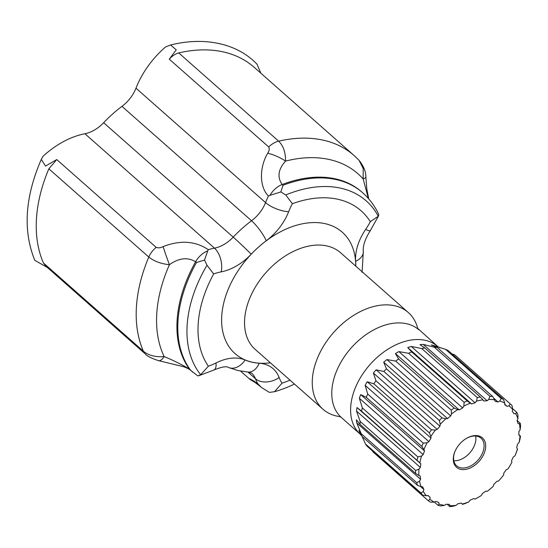 <?xml version="1.0" encoding="UTF-8"?>
<svg xmlns="http://www.w3.org/2000/svg" width="548" height="548" viewBox="0 0 548 548"><rect width="100%" height="100%" fill="white"/><g stroke="black" fill="none" stroke-linecap="round" stroke-linejoin="round"><path stroke-width="0.82" d="M56.752 159.564L156.18 247.36A17.557 11.659 131.4 0 0 148.803 257.06L48.847 168.805L56.752 159.564L45.518 166.071L41.271 159.427L43.093 156.242A73.857 49.032 -48.6 0 1 84.913 133.746A29.263 19.427 131.4 0 0 103.627 122.711A98.606 65.465 -48.6 0 1 121.971 106.353A29.263 19.427 131.4 0 0 134.137 92.18A29.263 19.427 131.4 0 0 135.979 88.18A73.857 49.032 -48.6 0 1 165.489 47.018L170.551 44.97L176.244 49.827L169.27 59.157C172.168 55.992 175.319 53.916 178.716 52.916A146.302 97.133 131.4 0 1 254.224 67.342L354.172 155.598A146.302 97.133 131.4 0 0 278.665 141.172C283.316 145.768 285.611 152.406 285.556 161.098C278.172 169.318 277.041 177.12 282.172 184.505L283.028 185.265L280.843 191.951L285.761 194.944A120.327 79.892 -48.6 0 1 341.226 188.3A120.327 79.892 -48.6 0 1 378.291 216.261L370.311 221.687A109.504 72.699 131.4 0 0 292.344 203.726A56.3 37.38 131.4 0 0 288.666 211.679A46.82 31.085 -48.6 0 1 266.246 240.75A81.049 53.814 131.4 0 0 251.176 254.204A46.82 31.085 -48.6 0 1 221.221 271.856A56.3 37.38 131.4 0 0 213.665 273.932L206.98 265.239L204.52 260.053L196.465 262.513L195.602 261.752C187.621 256.957 178.895 257.95 169.421 264.732C160.893 263.773 154.022 261.211 148.803 257.06A146.302 97.133 131.4 0 0 143.391 351.22C148.549 355.453 155.468 357.241 164.147 356.584C172.976 360.173 181.402 364.338 189.437 369.064A17.557 11.659 131.4 0 0 190.581 370.325L197.862 375.914L200.691 374.743A120.327 79.892 131.4 0 1 206.98 265.239M156.18 247.36C158.228 248.176 160.55 247.922 163.133 246.579C180.299 239.935 195.348 240.962 208.288 249.676L207.754 250.861A17.557 11.659 131.4 0 0 195.602 261.752A124.067 82.371 131.4 0 0 189.437 369.064L192.766 372.25M145.446 354.063L45.669 265.965L43.436 262.965L143.391 351.22A17.557 11.659 131.4 0 0 145.446 354.063L145.446 354.063C147.09 356.145 151.474 358.344 158.591 360.666L158.591 360.666A17.557 6.131 104.1 0 0 164.147 356.584A135.185 89.756 131.4 0 1 169.421 264.732A17.557 0.76 70.4 0 1 163.133 246.579M260.848 73.192L257.074 64.294C238.442 44.47 206.678 36.086 170.551 44.97M417.768 328.533A64.486 42.812 131.4 0 0 408.329 312.552A64.486 42.812 131.4 0 0 394.937 305.811A64.486 42.812 131.4 0 0 326.69 341.288A64.486 42.812 131.4 0 0 322.964 409.233A64.486 42.812 131.4 0 0 336.356 415.98A64.486 42.812 131.4 0 0 339.993 416.617M454.977 451.429A18.433 12.234 131.4 0 0 456.642 465.827A18.433 12.234 131.4 0 0 460.464 467.752A18.433 12.234 131.4 0 0 479.973 457.614A18.433 12.234 131.4 0 0 481.034 438.195A18.433 12.234 131.4 0 0 477.212 436.263A18.433 12.234 131.4 0 0 466.547 438.325M478.377 435.852A19.584 13.001 131.4 0 0 466.793 438.181A19.584 13.001 131.4 0 0 454.867 451.696A19.584 13.001 131.4 0 0 460.587 469.307A19.584 13.001 131.4 0 0 483.048 455.703A19.584 13.001 131.4 0 0 478.377 435.852M494.632 399.814L492.666 396.478L437.133 347.446L431.283 344.966A59.663 39.614 -48.6 0 1 432.762 345.274A59.663 39.614 -48.6 0 1 434.215 345.644L445.593 349.391L501.125 398.43L499.81 401.006L498.029 401.985A59.663 39.614 131.4 0 0 495.097 401.314L494.632 399.814A61.191 40.627 131.4 0 0 488.761 399.41L487.104 400.759A59.663 39.614 131.4 0 0 483.788 401.006L482.904 399.841A61.191 40.627 131.4 0 0 476.5 401.15L475.068 402.794A59.663 39.614 131.4 0 0 471.575 403.945L470.328 403.184A61.191 40.627 131.4 0 0 463.8 406.13L462.683 407.952A59.663 39.614 131.4 0 0 459.231 409.931L457.703 409.63A61.191 40.627 131.4 0 0 451.456 414.021L450.73 415.911A59.663 39.614 131.4 0 0 447.538 418.604L445.819 418.775A61.191 40.627 131.4 0 0 440.243 424.337L439.948 426.18A59.663 39.614 131.4 0 0 437.215 429.406L435.42 430.043A61.191 40.627 131.4 0 0 430.872 436.427L431.029 438.105A59.663 39.614 131.4 0 0 428.926 441.667L427.159 442.729A61.191 40.627 131.4 0 0 423.926 449.538L424.522 450.942A59.663 39.614 131.4 0 0 423.186 454.614L421.556 456.032A61.191 40.627 131.4 0 0 419.837 462.834L420.843 463.875A59.663 39.614 131.4 0 0 420.35 467.437L418.973 469.115A61.191 40.627 131.4 0 0 418.871 475.486L420.213 476.102A59.663 39.614 131.4 0 0 420.604 479.322L419.556 481.165A61.191 40.627 131.4 0 0 421.083 486.699L422.686 486.857A59.663 39.614 131.4 0 0 423.926 489.528L423.282 491.419A61.191 40.627 131.4 0 0 426.344 495.769L428.098 495.447A59.663 39.614 131.4 0 0 429.995 497.303A59.663 39.614 131.4 0 0 430.118 497.406L429.906 499.228A61.191 40.627 131.4 0 0 434.311 502.126L436.112 501.352A59.663 39.614 131.4 0 0 438.777 502.475L439.017 504.105A61.191 40.627 131.4 0 0 444.483 505.366L446.216 504.187A59.663 39.614 131.4 0 0 449.367 504.407L450.045 505.749A61.191 40.627 131.4 0 0 456.231 505.29L457.792 503.783A59.663 39.614 131.4 0 0 461.224 503.085L462.293 504.05A61.191 40.627 131.4 0 0 468.814 501.906L470.095 500.16A59.663 39.614 131.4 0 0 473.595 498.584L474.993 499.118A61.191 40.627 131.4 0 0 477.883 497.557A61.191 40.627 131.4 0 0 481.432 495.419L482.363 493.549A59.663 39.614 131.4 0 0 485.713 491.193L487.35 491.261A61.191 40.627 131.4 0 0 493.303 486.24L493.817 484.364A59.663 39.614 131.4 0 0 496.803 481.377L498.577 480.973A61.191 40.627 131.4 0 0 503.68 474.952L503.749 473.177A59.663 39.614 131.4 0 0 506.188 469.752L507.982 468.903A61.191 40.627 131.4 0 0 511.907 462.252L511.524 460.697A59.663 39.614 131.4 0 0 513.257 457.053L514.969 455.806A61.191 40.627 131.4 0 0 515.161 455.347A61.191 40.627 131.4 0 0 517.463 448.942L516.661 447.709A59.663 39.614 131.4 0 0 517.579 444.065L519.093 442.503A61.191 40.627 131.4 0 0 520.011 435.865L518.826 435.03A59.663 39.614 131.4 0 0 518.881 431.612L520.107 429.838A61.191 40.627 131.4 0 0 519.381 423.837L517.901 423.446A59.663 39.614 131.4 0 0 517.079 420.48L517.935 418.597A61.191 40.627 131.4 0 0 515.62 413.617L513.928 413.699A59.663 39.614 131.4 0 0 512.284 411.363L512.716 409.493A61.191 40.627 131.4 0 0 508.955 405.842L507.16 406.39A59.663 39.614 131.4 0 0 504.797 404.842L504.783 403.102A61.191 40.627 131.4 0 0 499.81 401.006M437.133 347.446A63.493 42.155 131.4 0 0 434.359 347.254L489.898 396.293L488.761 399.41M482.904 399.841L480.322 396.999L424.789 347.959L419.974 344.658A59.663 39.614 -48.6 0 1 423.289 344.418L434.359 347.254M424.789 347.959A63.493 42.155 131.4 0 0 421.768 348.583L477.308 397.615L476.5 401.15M470.328 403.184L467.218 400.937L411.685 351.898L407.76 347.596A59.663 39.614 -48.6 0 1 411.253 346.446L421.768 348.583M411.685 351.898A63.493 42.155 131.4 0 0 408.603 353.289L464.142 402.321L463.8 406.13M457.703 409.63L454.176 408.048L398.636 359.009L395.416 353.59A59.663 39.614 -48.6 0 1 398.869 351.604L408.603 353.289M398.636 359.009A63.493 42.155 131.4 0 0 395.697 361.084L451.23 410.116L451.456 414.021M445.819 418.775L442.01 417.884L386.477 368.845L383.723 362.255A59.663 39.614 -48.6 0 1 386.915 359.57L395.697 361.084M386.477 368.845A63.493 42.155 131.4 0 0 383.847 371.469L439.386 420.508L440.243 424.337M435.42 430.043L431.495 429.831L375.955 380.792L373.4 373.065A59.663 39.614 -48.6 0 1 376.134 369.832L383.847 371.469M375.955 380.792A63.493 42.155 131.4 0 0 373.818 383.805L429.351 432.838L430.872 436.427M427.159 442.729L423.282 443.133L367.749 394.094L365.112 385.326A59.663 39.614 -48.6 0 1 367.215 381.757L373.818 383.805M367.749 394.094A63.493 42.155 131.4 0 0 366.222 397.307L421.755 446.339L423.926 449.538M421.556 456.032L417.891 456.957L362.358 407.924L359.372 398.273A59.663 39.614 -48.6 0 1 360.707 394.594L366.222 397.307M362.358 407.924A63.493 42.155 131.4 0 0 361.543 411.13L419.837 462.834M418.973 469.115L415.665 470.437L360.125 421.398L356.536 411.089A59.663 39.614 -48.6 0 1 357.029 407.534L361.543 411.13M360.125 421.398A63.493 42.155 131.4 0 0 360.077 424.405L415.617 473.438L418.871 475.486M419.556 481.165L416.733 482.72L361.2 433.687L356.789 422.974A59.663 39.614 -48.6 0 1 356.399 419.761L360.077 424.405M361.2 433.687A63.493 42.155 131.4 0 0 361.783 435.845A63.493 42.155 131.4 0 0 361.92 436.297L417.453 485.329L421.083 486.699M417.645 328.327L437.777 346.514A58.52 38.853 131.4 0 0 425.625 340.397A58.52 38.853 131.4 0 0 363.694 372.592A58.52 38.853 131.4 0 0 360.31 434.249L361.838 436.071L360.111 433.18A59.663 39.614 -48.6 0 1 358.872 430.509L361.687 435.571M423.282 491.419L421.035 493.042L365.502 444.003L362.29 436.9M365.502 444.003A63.493 42.155 131.4 0 0 366.948 446.058L422.481 495.091L426.344 495.769M439.017 504.105L438.078 505.352A63.493 42.155 131.4 0 0 439.352 505.674A63.493 42.155 131.4 0 0 440.654 505.948L444.483 505.366M438.078 505.352L434.386 502.091M429.906 499.228L428.303 500.749A63.493 42.155 131.4 0 0 430.379 502.112L434.311 502.126M428.303 500.749L372.77 451.71M421.035 493.042A63.493 42.155 131.4 0 0 422.481 495.091M416.733 482.72A63.493 42.155 131.4 0 0 417.453 485.329M415.665 470.437A63.493 42.155 131.4 0 0 415.617 473.438M417.891 456.957A63.493 42.155 131.4 0 0 417.083 460.162M423.282 443.133A63.493 42.155 131.4 0 0 421.755 446.339M431.495 429.831A63.493 42.155 131.4 0 0 429.351 432.838M442.01 417.884A63.493 42.155 131.4 0 0 439.386 420.508M454.176 408.048A63.493 42.155 131.4 0 0 451.23 410.116M467.218 400.937A63.493 42.155 131.4 0 0 464.142 402.321M480.322 396.999A63.493 42.155 131.4 0 0 477.308 397.615M492.666 396.478A63.493 42.155 131.4 0 0 489.898 396.293M504.783 403.102L503.468 399.417L447.935 350.384A63.493 42.155 131.4 0 0 445.593 349.391M503.468 399.417A63.493 42.155 131.4 0 0 501.125 398.43M451.853 353.844L454.751 354.864L510.284 403.903L508.955 405.842M512.716 409.493L512.058 405.623A63.493 42.155 131.4 0 0 510.284 403.903M512.572 408.623L516.798 412.356L515.62 413.617M517.935 418.597L517.887 414.706A63.493 42.155 131.4 0 0 516.798 412.356M517.086 420.467L520.258 423.268L519.381 423.837M520.107 429.838L520.6 426.097A63.493 42.155 131.4 0 0 520.258 423.268M518.853 434.543L520.011 435.865M519.093 442.503L520.018 439.085A63.493 42.155 131.4 0 0 520.449 435.955M515.195 455.251L516.175 452.84A63.493 42.155 131.4 0 0 517.353 449.607L517.463 448.942M474.993 499.118L475.746 498.762A63.493 42.155 131.4 0 0 476.911 498.111L477.883 497.557M462.293 504.05L462.567 504.324A63.493 42.155 131.4 0 0 465.642 503.317L468.814 501.906M462.567 504.324L461.169 503.091M450.045 505.749L449.744 506.571A63.493 42.155 131.4 0 0 452.662 506.359L456.231 505.29M449.744 506.571L447.147 504.283M41.271 159.427C24.961 197.081 22.797 230.708 34.771 260.3L47.539 267.616M48.847 168.805A146.302 97.133 131.4 0 0 43.436 262.965M368.372 198.479L363.173 178.977L363.187 168.517L359.056 160.297L354.172 155.598M453.826 460.745A18.433 12.234 131.4 0 0 469.807 452.867A18.433 12.234 131.4 0 0 475.65 436.03M283.028 185.265A124.067 82.371 -48.6 0 1 336.856 179.751A124.067 82.371 -48.6 0 1 362.625 192.718L361.762 191.958A124.067 82.371 131.4 0 0 282.172 184.505A17.557 11.659 131.4 0 0 269.979 195.335L268.424 196.013C258.971 186.567 259.574 166.75 267.712 153.262C269.301 150.871 269.63 148.768 268.698 146.953L169.27 59.157M254.601 381.435C247.216 377.305 248.237 377.99 257.649 383.504L261.348 387.395L269.328 392.375L274.452 391.738L282.035 383.168A109.504 72.699 131.4 0 0 290.029 380.161M359.056 160.297C363.653 166.229 365.92 171.757 365.859 176.881L365.859 176.881A17.557 3.487 176 0 1 363.173 178.977A135.185 89.756 131.4 0 0 285.556 161.098A17.557 5.001 -154.9 0 0 267.712 153.262M207.754 250.861L204.52 260.053M213.665 273.932A109.504 72.699 131.4 0 0 208.363 366.201L200.691 374.743M269.979 195.335L280.843 191.951M285.761 194.944L292.344 203.726M362.625 192.718C368.756 198.164 373.743 204.582 377.572 211.98L378.743 214.501L378.291 216.261L378.641 215.748L370.318 230.612A17.557 2.439 -145.7 0 1 365.653 229.413A56.3 37.38 131.4 0 0 370.311 221.687M294.454 384.066A120.327 79.892 -48.6 0 1 274.452 391.738M504.797 404.301L507.16 406.39M434.215 345.644L435.879 347.11M493.625 398.101L498.029 401.985M423.289 344.418L487.104 400.759M411.253 346.446L475.068 402.794M407.76 347.596L471.575 403.945M398.869 351.604L462.683 407.952M395.416 353.59L459.231 409.931M386.915 359.57L450.73 415.911M383.723 362.255L447.538 418.604M376.134 369.832L439.948 426.18M373.4 373.065L437.215 429.406M367.215 381.757L431.029 438.105M365.112 385.326L428.926 441.667M360.707 394.594L424.522 450.942M359.372 398.273L423.186 454.614M357.029 407.534L420.843 463.875M356.536 411.089L420.35 467.437M356.789 422.974L420.604 479.322M360.111 433.18L361.016 433.975M420.46 486.466L423.926 489.528M208.363 366.201A56.3 37.38 131.4 0 0 215.987 362.968A46.82 31.085 -48.6 0 1 245.093 359.981A81.049 53.814 131.4 0 0 251.861 362.16A81.049 53.814 131.4 0 0 259.211 363.235A46.82 31.085 -48.6 0 1 279.138 377.517A56.3 37.38 131.4 0 0 282.035 383.168M245.093 359.981A17.557 12.816 112.9 0 1 228.434 367.468L238.079 370.578L248.169 372.065L251.717 373.222A29.263 19.427 131.4 0 1 255.436 378.702L247.901 372.044M208.288 249.676A73.857 49.032 -48.6 0 1 214.494 248.162A29.263 19.427 131.4 0 0 233.208 237.126A98.606 65.465 -48.6 0 1 251.546 220.762L121.971 106.353M266.246 240.75A17.557 3.932 53.2 0 0 251.546 220.762A29.263 19.427 131.4 0 0 263.711 206.596A29.263 19.427 131.4 0 0 265.554 202.589L135.979 88.18M418.946 329.889A58.52 38.853 131.4 0 0 406.794 323.772A58.52 38.853 131.4 0 0 344.863 355.967A58.52 38.853 131.4 0 0 341.479 417.624L360.31 434.249M408.329 312.552L340.603 252.758A64.486 42.812 131.4 0 0 327.211 246.011A64.486 42.812 131.4 0 0 258.964 281.494A64.486 42.812 131.4 0 0 255.238 349.439L322.964 409.233M355.741 266.116A80.994 53.773 131.4 0 0 325.45 223.748A80.994 53.773 131.4 0 0 232.585 280.007A80.994 53.773 131.4 0 0 251.888 362.105A80.994 53.773 131.4 0 0 270.376 362.803M178.716 52.916L278.665 141.172A17.557 11.659 131.4 0 0 268.698 146.953M190.3 369.825A124.067 82.371 -48.6 0 1 196.465 262.513M355.789 266.164A81.049 53.814 131.4 0 0 355.631 261.348A46.82 31.085 -48.6 0 1 365.653 229.413M221.221 271.856A17.557 9.953 -100.9 0 0 214.494 248.162L84.913 133.746M251.176 254.204A17.557 0.685 43.4 0 0 233.208 237.126L103.627 122.711M288.666 211.679A17.557 6.343 21.3 0 1 265.554 202.589A73.857 49.032 -48.6 0 1 268.424 196.013M257.649 383.504A73.857 49.032 -48.6 0 1 255.436 378.702A17.557 12.392 159.2 0 0 279.138 377.517M215.987 362.968A17.557 6.782 63.3 0 1 214.042 369.962L198.684 375.777M259.211 363.235A17.557 11.693 93.9 0 1 248.169 372.065M370.318 230.612C365.098 238.962 362.755 245.881 363.297 251.368A17.557 11.015 175.8 0 1 355.631 261.348M259.074 385.162A17.557 11.659 131.4 0 0 260.17 386.354L255.094 382.497M339.767 416.528L341.479 417.624M437.777 346.514L439.907 347.857M255.58 382.785L250.018 379.442L240.565 371.099M190.581 370.325C189.622 369.318 187.306 368.119 183.635 366.722L158.591 360.666M368.729 198.89L366.824 189.033L365.859 176.881M214.042 369.962C221.748 366.852 226.543 366.023 228.434 367.468M363.297 251.368L362.118 272.425M261.348 387.395L260.17 386.354M427.933 495.481L429.995 497.303"/></g></svg>
